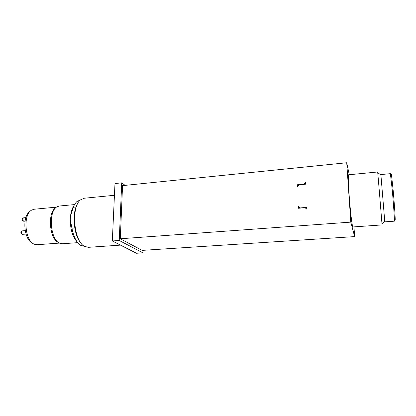 <?xml version="1.0" encoding="UTF-8"?>
<svg xmlns="http://www.w3.org/2000/svg" width="416" height="416" viewBox="0 0 416 416"><rect width="100%" height="100%" fill="white"/><g stroke="black" fill="none" stroke-linecap="round" stroke-linejoin="round"><path stroke-width="0.62" d="M142.974 250.328L142.891 252.855L136.49 253.261L112.32 240.968L114.982 183.55L121.716 182.848L125.128 185.375M114.436 195.296L84.167 198.234L80.532 199.909C70.892 206.825 73.731 241.051 84.375 246.282L88.234 247.333L120.484 245.123M81.255 243.422C73.549 235.929 71.557 211.9 77.927 203.242M80.657 199.805L77.002 201.474C75.54 202.774 74.313 204.698 73.32 207.251L76.066 207.002M142.891 252.855L119.231 240.474L121.716 182.848M346.72 162.739L122.559 185.635L120.292 238.768L142.147 250.38L354.64 236.605L350.792 222.123L346.72 162.739L349.274 174.715M353.959 226.881L354.64 236.605M120.292 238.768L350.792 222.123M299.244 208.198L298.324 206.482L300.154 208.12M298.324 206.482L298.397 208.265L305.068 207.724L306.816 209.18L306.732 207.386L300.056 207.932M304.049 184.33L305.547 182.432L305.63 184.179L299.031 184.798L297.456 186.498L297.378 184.756L297.96 185.957M352.919 226.954C352.238 227.713 350.085 209.482 348.993 193.123C348.234 181.522 348.104 175.412 348.598 174.782L377.681 171.99L379.267 190.497L382.065 224.921L352.919 226.954M384.753 221.348L380.921 175.068M384.831 221.853L394.326 221.177L394.394 220.511C394.462 217.833 393.432 203.003 392.278 190.268L390.39 173.664L380.91 174.559M391.253 174.84C391.279 174.2 391.362 174.268 391.503 175.032L393.177 190.445C394.295 202.732 395.278 217.038 395.2 219.643C395.184 220.423 395.112 220.501 394.982 219.877M119.231 240.474L112.32 240.968M297.378 184.756L303.966 184.142M74.74 227.984L71.937 228.207C73.585 236.772 76.487 242.476 80.636 245.32L84.516 246.366M77.152 241.909C72.649 236.99 70.361 229.544 70.283 219.565L71.937 228.207M70.283 219.565L70.512 216.174C71.063 211.552 72.27 207.964 74.126 205.41M77.719 242.653L62.488 243.745L59.961 243.298C50.123 240.235 47.98 210.558 57.299 206.658L59.363 206.014L74.568 204.584M59.519 243.095L37.19 244.707L34.611 244.296C24.84 241.493 22.641 214.266 31.84 210.018L34.247 209.227L56.54 207.142M58.474 242.45C49.509 239.231 47.304 212.602 55.614 207.953M32.599 243.136C23.852 240.037 21.866 216.029 29.978 211.536M73.32 207.251L70.512 216.174M23.8 217.849L23.592 217.828C22.469 218.873 22.511 220.017 23.712 221.26L25.017 221.182M22.63 230.875L22.448 230.859C21.289 231.93 21.32 233.085 22.542 234.322L26 234.073M384.821 221.276L382.028 224.302M395.2 219.643L394.394 220.511M380.999 175.131L377.744 172.604M391.503 175.032L390.567 174.309M25.158 230.641L22.448 230.859C20.249 232.201 20.337 233.36 22.719 234.333M25.875 217.625L23.592 217.828C21.429 219.18 21.533 220.329 23.91 221.276"/></g></svg>
